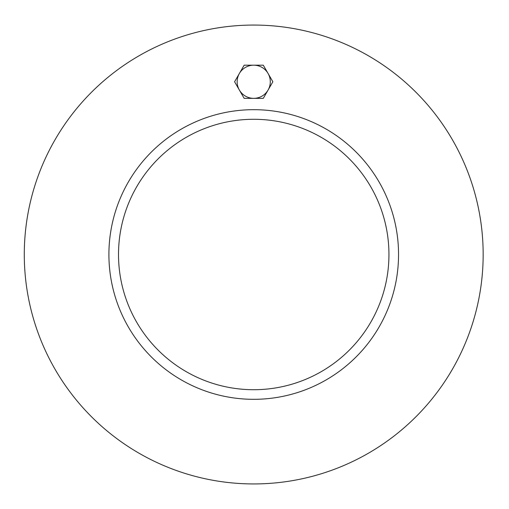 <?xml version="1.0" encoding="UTF-8"?>
<svg xmlns="http://www.w3.org/2000/svg" width="509" height="509" viewBox="0 0 509 509"><rect width="100%" height="100%" fill="white"/><g stroke="black" fill="none" stroke-linecap="round" stroke-linejoin="round"><path stroke-width="0.76" d="M388.946 254.5A135.222 135.222 0 0 1 186.116 371.602A135.222 135.222 0 0 1 186.116 137.398A135.222 135.222 0 0 1 388.946 254.5M108.907 254.5A144.817 144.817 0 0 1 326.135 129.082A144.817 144.817 0 0 1 326.135 379.918A144.817 144.817 0 0 1 108.907 254.5M483.162 254.5A229.438 229.438 0 0 1 139.008 453.201A229.438 229.438 0 0 1 139.008 55.799A229.438 229.438 0 0 1 483.162 254.5M239.37 73.481L244.155 65.19L253.724 65.19A16.574 16.574 0 0 0 239.37 90.055L234.585 81.764L239.37 73.481M263.293 65.19L268.078 73.481A16.574 16.574 0 0 0 253.724 65.19L263.293 65.19M272.862 81.764L268.078 90.055A16.574 16.574 0 0 0 268.078 73.481L272.862 81.764M253.724 98.345L244.155 98.345L239.37 90.055A16.574 16.574 0 0 0 268.078 90.055L263.293 98.345L253.724 98.345"/></g></svg>
